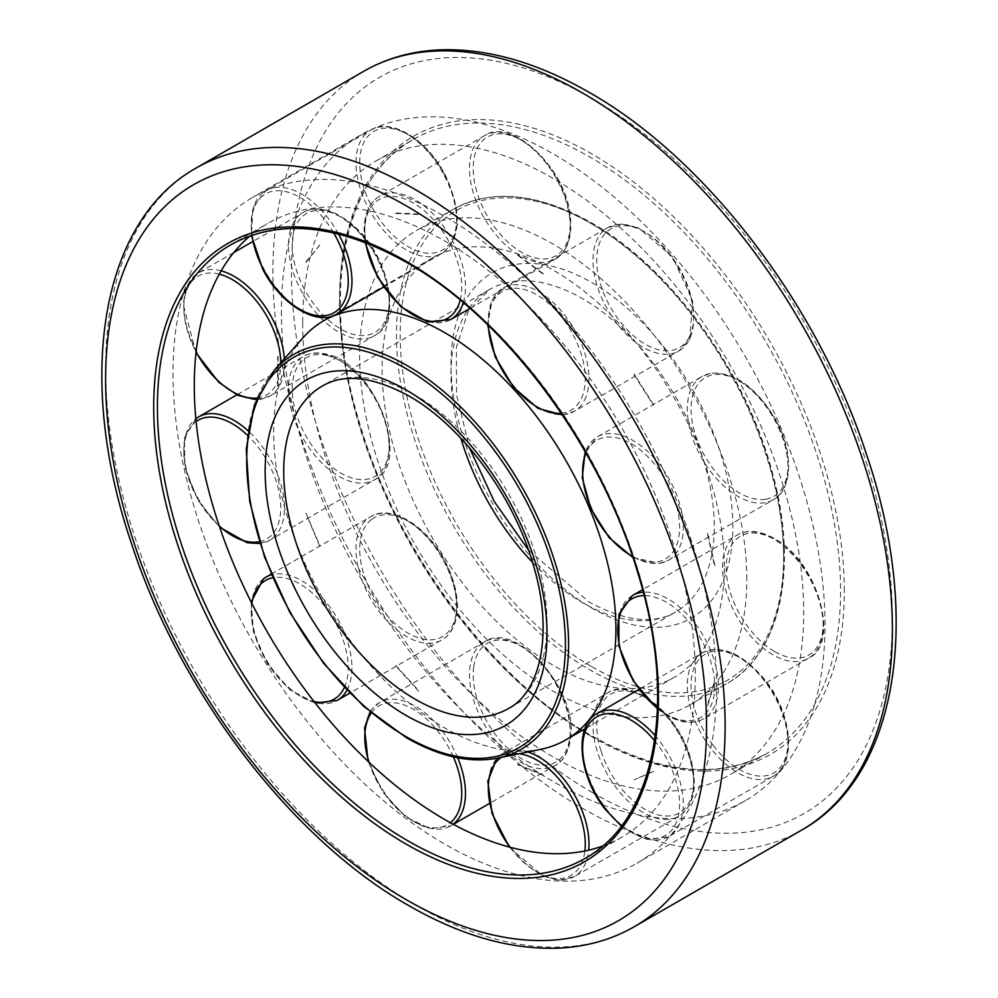 <?xml version="1.0" encoding="UTF-8"?>
<svg xmlns="http://www.w3.org/2000/svg" width="998" height="998" viewBox="0 0 998 998"><rect width="100%" height="100%" fill="white"/><g stroke="black" fill="none" stroke-linecap="round" stroke-linejoin="round"><path stroke-width="0.75" stroke-dasharray="4.99 3.74" d="M302.693 323.078A354.278 204.54 -120 0 0 457.334 679.613A354.278 204.54 -120 0 0 730.349 774.523A354.278 204.54 -120 0 0 803.714 612.348A354.278 204.54 -120 0 0 649.074 255.812A354.278 204.54 -120 0 0 376.071 160.903A354.278 204.54 -120 0 0 302.693 323.078M172.991 373.377A384.392 221.93 -120 0 0 340.78 760.214A384.392 221.93 -120 0 0 636.986 863.195A384.392 221.93 -120 0 0 716.601 687.235A384.392 221.93 -120 0 0 548.813 300.398A384.392 221.93 -120 0 0 252.594 197.417A384.392 221.93 -120 0 0 172.991 373.377M281.399 310.79A384.392 221.93 -120 0 0 449.187 697.627A384.392 221.93 -120 0 0 745.406 800.608A384.392 221.93 -120 0 0 825.009 624.636A384.392 221.93 -120 0 0 657.22 237.798A384.392 221.93 -120 0 0 361.014 134.817A384.392 221.93 -120 0 0 281.399 310.79M602.468 846.117A354.278 204.54 -120 0 0 621.929 837.122A354.278 204.54 -120 0 0 695.307 674.935A354.278 204.54 -120 0 0 540.667 318.412A354.278 204.54 -120 0 0 267.651 223.49A354.278 204.54 -120 0 0 250.124 235.852M303.043 337.736A242.027 139.732 -120 0 0 273.652 431.498A242.027 139.732 -120 0 0 364.557 658.53A242.027 139.732 -120 0 0 540.679 749.348M724.348 566.515A242.027 139.732 -120 0 0 618.698 322.953A242.027 139.732 -120 0 0 432.196 258.12A242.027 139.732 -120 0 0 382.072 368.911A242.027 139.732 -120 0 0 487.71 612.473A242.027 139.732 -120 0 0 674.224 677.318A242.027 139.732 -120 0 0 724.348 566.515M746.803 579.489A273.789 158.071 -120 0 0 627.293 303.966A273.789 158.071 -120 0 0 416.316 230.613A273.789 158.071 -120 0 0 359.617 355.949A273.789 158.071 -120 0 0 479.115 631.472A273.789 158.071 -120 0 0 690.092 704.813A273.789 158.071 -120 0 0 746.803 579.489M319.809 244.972L306.261 262.15M305.937 513.209L320.109 545.981M653.615 771.367L634.167 779.862L653.353 771.267M621.929 837.122L585.065 858.405A354.278 204.54 -120 0 0 658.443 696.217A354.278 204.54 -120 0 0 407.933 262.324A354.278 204.54 -120 0 0 230.8 244.772L267.651 223.49M196.344 167.926A438.06 252.906 -120 0 0 105.613 368.462A438.06 252.906 -120 0 0 415.368 904.961A438.06 252.906 -120 0 0 634.391 926.668M363.609 71.357A438.06 252.906 -120 0 0 272.878 271.893A438.06 252.906 -120 0 0 582.632 808.392A438.06 252.906 -120 0 0 801.656 830.087M591.926 792.3A424.911 245.321 -120 0 0 892.387 618.822A424.911 245.321 -120 0 0 591.926 98.415A424.911 245.321 -120 0 0 291.466 271.893A424.911 245.321 -120 0 0 591.926 792.3M590.067 735.701A354.278 204.54 -120 0 0 767.2 753.24A354.278 204.54 -120 0 0 840.578 591.066A354.278 204.54 -120 0 0 590.067 157.173A354.278 204.54 -120 0 0 412.935 139.62A354.278 204.54 -120 0 0 339.557 301.808A354.278 204.54 -120 0 0 590.067 735.701M844.296 591.066A356.91 206.062 -120 0 0 591.926 153.954A356.91 206.062 -120 0 0 339.557 299.662A356.91 206.062 -120 0 0 591.926 736.774A356.91 206.062 -120 0 0 844.296 591.066M532.495 562.336A186.177 107.485 -120 0 0 582.632 602.73A186.177 107.485 -120 0 0 675.721 611.961A186.177 107.485 -120 0 0 714.281 526.732A186.177 107.485 -120 0 0 582.632 298.714A186.177 107.485 -120 0 0 489.544 289.495A186.177 107.485 -120 0 0 450.984 374.724A186.177 107.485 -120 0 0 460.914 438.334M732.856 526.732A199.313 115.069 -120 0 0 591.926 282.621A199.313 115.069 -120 0 0 450.984 363.996A199.313 115.069 -120 0 0 591.926 608.106A199.313 115.069 -120 0 0 732.856 526.732M528.466 550.048L589.207 602.081C625.11 621.492 653.952 624.773 675.721 611.961L508.456 708.53A186.177 107.485 -120 0 0 547.016 623.301A186.177 107.485 -120 0 0 415.368 395.283A186.177 107.485 -120 0 0 322.279 386.064L489.544 289.495L468.287 311.164L456.373 347.192L456.523 394.584L469.534 447.977M273.988 370.557A227.881 131.561 -120 0 0 246.319 458.831A227.881 131.561 -120 0 0 407.458 737.921A227.881 131.561 -120 0 0 497.74 758.106M783.667 558.206A273.789 158.071 -120 0 0 590.067 222.891A273.789 158.071 -120 0 0 453.179 209.331A273.789 158.071 -120 0 0 396.468 334.667A273.789 158.071 -120 0 0 590.067 669.982A273.789 158.071 -120 0 0 726.956 683.543A273.789 158.071 -120 0 0 783.667 558.206M591.926 666.764A271.157 156.549 -120 0 0 783.667 556.061A271.157 156.549 -120 0 0 591.926 223.964A271.157 156.549 -120 0 0 400.186 334.667A271.157 156.549 -120 0 0 591.926 666.764M632.532 595.457A71.182 41.093 -120 0 0 617.787 628.041A71.182 41.093 -120 0 0 668.124 715.217A71.182 41.093 -120 0 0 703.715 718.747A71.182 41.093 -120 0 0 718.46 686.162A71.182 41.093 -120 0 0 668.124 598.975A71.182 41.093 -120 0 0 643.248 592.213M657.495 708.156A68.55 39.583 -120 0 0 666.265 714.144A68.55 39.583 -120 0 0 714.743 686.162A68.55 39.583 -120 0 0 666.265 602.193A68.55 39.583 -120 0 0 644.122 595.594M774.673 651.557A68.55 39.583 -120 0 0 823.15 623.563A68.55 39.583 -120 0 0 774.673 539.606A68.55 39.583 -120 0 0 726.207 567.588A68.55 39.583 -120 0 0 774.673 651.557M823.15 625.709A71.182 41.093 -120 0 0 772.814 538.533A71.182 41.093 -120 0 0 737.223 535.003A71.182 41.093 -120 0 0 722.49 567.588A71.182 41.093 -120 0 0 772.814 654.775A71.182 41.093 -120 0 0 808.417 658.306A71.182 41.093 -120 0 0 823.15 625.709M660.177 563.146A71.182 41.093 -120 0 0 668.56 560.19A71.182 41.093 -120 0 0 675.309 491.565A71.182 41.093 -120 0 0 605.749 433.93A71.182 41.093 -120 0 0 597.378 436.887A71.182 41.093 -120 0 0 590.616 505.512A71.182 41.093 -120 0 0 660.177 563.146M632.52 556.385A68.55 39.583 -120 0 0 657.32 561.837A68.55 39.583 -120 0 0 671.891 492.9A68.55 39.583 -120 0 0 604.9 437.386A68.55 39.583 -120 0 0 585.976 453.129M765.728 499.237A68.55 39.583 -120 0 0 780.299 430.3A68.55 39.583 -120 0 0 713.308 374.799A68.55 39.583 -120 0 0 698.737 443.736A68.55 39.583 -120 0 0 765.728 499.237M780.012 431.124A71.182 41.093 -120 0 0 710.451 373.489A71.182 41.093 -120 0 0 702.068 376.446A71.182 41.093 -120 0 0 695.319 445.071A71.182 41.093 -120 0 0 764.88 502.705A71.182 41.093 -120 0 0 773.25 499.736A71.182 41.093 -120 0 0 780.012 431.124M584.441 400.31A71.182 41.093 -120 0 0 559.566 308.931A71.182 41.093 -120 0 0 503.067 288.073A71.182 41.093 -120 0 0 492.875 299.151A71.182 41.093 -120 0 0 517.75 390.517A71.182 41.093 -120 0 0 574.249 411.376A71.182 41.093 -120 0 0 584.441 400.31M561.213 413.247A68.55 39.583 -120 0 0 580.886 399.512A68.55 39.583 -120 0 0 556.934 311.513A68.55 39.583 -120 0 0 492.7 302.082A68.55 39.583 -120 0 0 488.371 325.485M689.306 336.925A68.55 39.583 -120 0 0 665.342 248.914A68.55 39.583 -120 0 0 601.108 239.495A68.55 39.583 -120 0 0 625.072 327.494A68.55 39.583 -120 0 0 689.306 336.925M664.256 248.477A71.182 41.093 -120 0 0 607.757 227.631A71.182 41.093 -120 0 0 597.565 238.697A71.182 41.093 -120 0 0 622.44 330.076A71.182 41.093 -120 0 0 678.939 350.922A71.182 41.093 -120 0 0 689.131 339.856A71.182 41.093 -120 0 0 664.256 248.477M463.284 302.656A71.182 41.093 -120 0 0 464.956 278.392A71.182 41.093 -120 0 0 407.97 196.244A71.182 41.093 -120 0 0 379.539 196.257A71.182 41.093 -120 0 0 365.305 237.412A71.182 41.093 -120 0 0 422.291 319.572A71.182 41.093 -120 0 0 450.722 319.547M460.203 300.086A68.55 39.583 -120 0 0 461.263 278.716A68.55 39.583 -120 0 0 406.373 199.588A68.55 39.583 -120 0 0 365.293 239.246A68.55 39.583 -120 0 0 365.779 242.751M569.671 216.117A68.55 39.583 -120 0 0 514.793 137A68.55 39.583 -120 0 0 473.701 176.646A68.55 39.583 -120 0 0 528.591 255.775A68.55 39.583 -120 0 0 569.671 216.117M512.66 135.79A71.182 41.093 -120 0 0 484.242 135.815A71.182 41.093 -120 0 0 470.008 176.97A71.182 41.093 -120 0 0 526.994 259.118A71.182 41.093 -120 0 0 555.424 259.106A71.182 41.093 -120 0 0 569.646 217.951A71.182 41.093 -120 0 0 512.66 135.79M338.547 234.056A71.182 41.093 -120 0 0 268.662 189.271A71.182 41.093 -120 0 0 266.029 190.581A71.182 41.093 -120 0 0 263.584 268.325A71.182 41.093 -120 0 0 334.579 315.181M333.681 232.896A68.55 39.583 -120 0 0 268.013 192.664A68.55 39.583 -120 0 0 251.983 235.204M444.809 175.199A68.55 39.583 -120 0 0 376.433 130.077A68.55 39.583 -120 0 0 371.543 206.212A68.55 39.583 -120 0 0 439.918 251.346A68.55 39.583 -120 0 0 444.809 175.199M373.352 128.829A71.182 41.093 -120 0 0 370.72 130.139A71.182 41.093 -120 0 0 368.274 207.883A71.182 41.093 -120 0 0 439.282 254.739A71.182 41.093 -120 0 0 441.902 253.43A71.182 41.093 -120 0 0 444.36 175.685A71.182 41.093 -120 0 0 373.352 128.829M221.157 270.845A71.182 41.093 -120 0 0 198.565 272.853A71.182 41.093 -120 0 0 185.853 290.243A71.182 41.093 -120 0 0 219.972 382.084A71.182 41.093 -120 0 0 269.747 396.144A71.182 41.093 -120 0 0 282.446 378.753A71.182 41.093 -120 0 0 284.33 358.881M219.286 274.138A68.55 39.583 -120 0 0 185.778 292.95A68.55 39.583 -120 0 0 196.107 351.92M354.365 227.157A68.55 39.583 -120 0 0 294.198 230.351A68.55 39.583 -120 0 0 327.045 318.799A68.55 39.583 -120 0 0 387.224 315.605A68.55 39.583 -120 0 0 354.365 227.157M290.555 229.79A71.182 41.093 -120 0 0 324.662 321.63A71.182 41.093 -120 0 0 374.437 335.702A71.182 41.093 -120 0 0 387.137 318.312A71.182 41.093 -120 0 0 353.03 226.471A71.182 41.093 -120 0 0 303.255 212.412A71.182 41.093 -120 0 0 290.555 229.79M198.565 416.952A71.182 41.093 -120 0 0 185.853 467.089A71.182 41.093 -120 0 0 248.327 542.55A71.182 41.093 -120 0 0 269.747 540.242A71.182 41.093 -120 0 0 282.446 490.105A71.182 41.093 -120 0 0 248.078 430.787M196.107 421.53A68.55 39.583 -120 0 0 185.778 468.586A68.55 39.583 -120 0 0 219.286 526.083M327.045 355.488A68.55 39.583 -120 0 0 294.198 405.999A68.55 39.583 -120 0 0 354.365 478.666A68.55 39.583 -120 0 0 387.224 428.167A68.55 39.583 -120 0 0 327.045 355.488M290.555 406.648A71.182 41.093 -120 0 0 353.03 482.109A71.182 41.093 -120 0 0 374.437 479.801A71.182 41.093 -120 0 0 387.137 429.664A71.182 41.093 -120 0 0 324.662 354.19A71.182 41.093 -120 0 0 303.255 356.498A71.182 41.093 -120 0 0 290.555 406.648M263.584 578.753A71.182 41.093 -120 0 0 268.662 663.67A71.182 41.093 -120 0 0 337.212 700.421M251.883 603.466A68.55 39.583 -120 0 0 268.013 663.82A68.55 39.583 -120 0 0 314.058 701.582M371.543 519.447A68.55 39.583 -120 0 0 376.433 601.233A68.55 39.583 -120 0 0 444.809 635.065A68.55 39.583 -120 0 0 439.918 553.279A68.55 39.583 -120 0 0 371.543 519.447M373.352 603.216A71.182 41.093 -120 0 0 441.902 639.967A71.182 41.093 -120 0 0 444.36 638.346A71.182 41.093 -120 0 0 439.282 553.428A71.182 41.093 -120 0 0 370.72 516.677A71.182 41.093 -120 0 0 368.274 518.299A71.182 41.093 -120 0 0 373.352 603.216M346.967 690.179A71.182 41.093 -120 0 0 334.579 613.87A71.182 41.093 -120 0 0 271.518 574.811M457.72 757.781A71.182 41.093 -120 0 0 422.291 710.776A71.182 41.093 -120 0 0 379.539 702.517A71.182 41.093 -120 0 0 365.305 727.13A71.182 41.093 -120 0 0 407.97 817.562A71.182 41.093 -120 0 0 450.722 825.82A71.182 41.093 -120 0 0 453.129 824.223M368.898 762.16A68.55 39.583 -120 0 0 406.373 816.663A68.55 39.583 -120 0 0 450.348 822.714M473.701 666.976A68.55 39.583 -120 0 0 514.793 754.076A68.55 39.583 -120 0 0 569.671 738.32A68.55 39.583 -120 0 0 528.591 651.232A68.55 39.583 -120 0 0 473.701 666.976M512.66 757.12A71.182 41.093 -120 0 0 555.424 765.366A71.182 41.093 -120 0 0 569.646 740.753A71.182 41.093 -120 0 0 526.994 650.334A71.182 41.093 -120 0 0 484.242 642.076A71.182 41.093 -120 0 0 470.008 666.689A71.182 41.093 -120 0 0 512.66 757.12M527.83 751.968A71.182 41.093 -120 0 0 517.75 750.034A71.182 41.093 -120 0 0 503.067 753.328A71.182 41.093 -120 0 0 492.875 812.684A71.182 41.093 -120 0 0 559.566 879.912A71.182 41.093 -120 0 0 574.249 876.618A71.182 41.093 -120 0 0 588.695 850.171M510.028 847.252A68.55 39.583 -120 0 0 556.934 878.589A68.55 39.583 -120 0 0 584.865 850.995M601.108 751.257A68.55 39.583 -120 0 0 665.342 816.002A68.55 39.583 -120 0 0 689.306 755.661A68.55 39.583 -120 0 0 625.072 690.915A68.55 39.583 -120 0 0 601.108 751.257M664.256 819.47A71.182 41.093 -120 0 0 678.939 816.177A71.182 41.093 -120 0 0 689.131 756.821A71.182 41.093 -120 0 0 622.44 689.593A71.182 41.093 -120 0 0 607.757 692.886A71.182 41.093 -120 0 0 597.565 752.243A71.182 41.093 -120 0 0 664.256 819.47M597.378 713.42A71.182 41.093 -120 0 0 590.616 719.196A71.182 41.093 -120 0 0 605.749 808.243A71.182 41.093 -120 0 0 668.56 836.711A71.182 41.093 -120 0 0 675.309 830.935A71.182 41.093 -120 0 0 660.177 741.876A71.182 41.093 -120 0 0 655.274 735.838M621.692 825.608A68.55 39.583 -120 0 0 671.891 829.937A68.55 39.583 -120 0 0 657.32 744.171A68.55 39.583 -120 0 0 654.588 740.728M713.308 745.506A68.55 39.583 -120 0 0 780.299 767.35A68.55 39.583 -120 0 0 765.728 681.584A68.55 39.583 -120 0 0 698.737 659.74A68.55 39.583 -120 0 0 713.308 745.506M780.012 770.481A71.182 41.093 -120 0 0 764.88 681.434A71.182 41.093 -120 0 0 702.068 652.966A71.182 41.093 -120 0 0 695.319 658.742A71.182 41.093 -120 0 0 710.451 747.801A71.182 41.093 -120 0 0 773.25 776.257A71.182 41.093 -120 0 0 780.012 770.481M519.185 753.727A68.55 39.583 -120 0 0 501.433 757.345M453.341 756.858A68.55 39.583 -120 0 0 371.331 712.959M344.385 687.472A68.55 39.583 -120 0 0 330.65 614.543A68.55 39.583 -120 0 0 272.778 577.767M259.418 541.727A68.55 39.583 -120 0 0 280.313 499.699A68.55 39.583 -120 0 0 247.454 435.253M257.072 397.99A68.55 39.583 -120 0 0 280.762 362.91M376.071 160.903L412.935 139.62C342.963 177.719 320.084 295.221 359.791 423.788C396.842 551.17 492.625 680 591.377 735.576C660.152 773.937 718.76 779.825 767.2 753.24L730.349 774.523M745.406 800.608L636.986 863.195M361.014 134.817L252.594 197.417M432.196 258.12L331.311 316.366M690.092 704.813L726.956 683.543C780.374 653.989 798.774 568.66 772.764 473.988C746.654 372.566 670.718 267.327 591.377 222.754C537.984 192.801 491.914 188.323 453.179 209.331L416.316 230.613M674.224 677.318L584.878 728.902M714.967 565.804L707.744 533.231M653.665 404.826L634.291 374.25M418.836 214.108L395.482 212.948M278.118 356.598L278.118 386.114M395.682 665.229L418.948 690.915M517.9 764.48L543.199 774.885M707.744 705.611L714.967 681.347M543.286 273.726L517.9 254.864M657.47 708.942L666.814 715.354C681.235 723.313 693.535 724.448 703.715 718.747L808.417 658.306C840.99 644.459 818.048 561.026 774.136 538.396C759.703 530.437 747.402 529.314 737.223 535.003L642.575 589.656M632.894 557.495L659.603 563.359L668.56 560.19L773.25 499.736C792.599 490.018 794.233 451.645 775.122 418.586C755.523 386.775 734.154 371.68 711.025 373.277L702.068 376.446L597.378 436.887L585.152 451.67M562.311 414.881L574.249 411.376L678.939 350.922L689.78 339.195L692.687 300.972L672.502 256.873L638.832 228.055L621.966 224.076L607.757 227.631L503.067 288.073L492.226 299.812L487.61 324.737M469.983 308.432L555.424 259.106C567.313 251.82 572.316 237.761 570.419 216.89C566.664 168.026 510.489 116.392 484.242 135.815L379.539 196.257C367.651 203.542 362.648 217.614 364.544 238.472L365.106 242.489M383.656 287.062L441.902 253.43C461.213 238.809 462.336 212.686 445.283 175.062C427.094 138.747 389.931 117.277 370.72 130.139L266.029 190.581L253.005 207.534L251.371 235.416M233.869 252.469L198.565 272.853L187.599 284.829L183.096 304.016L196.007 352.768M256.374 399.699L269.747 396.144L374.437 335.702C401.895 323.414 390.642 257.546 354.278 226.297C334.742 209.48 317.738 204.852 303.255 212.412L252.531 241.691M195.833 418.761L184.381 438.047L184.967 467.575L197.804 500.06L219.672 527.218M259.979 543.536L269.747 540.242L374.437 479.801C412.773 463.945 374.138 361.862 325.797 354.003C317.115 352.02 309.605 352.855 303.255 356.498L236.813 394.859M251.134 601.994L253.504 632.196L267.689 664.194L290.144 689.955L315.206 703.041M271.231 574.124L370.72 516.677C389.345 504.339 424.849 523.8 443.549 558.418C453.292 576.145 457.895 593.124 457.346 609.379L455.674 620.556C453.516 628.366 449.799 634.254 444.534 638.233L349.836 693.123M368.112 761.412L383.07 792.449L405.487 816.813L429.976 828.702L450.722 825.82L453.304 824.323M370.046 711.873L372.291 708.73L379.539 702.517L484.242 642.076C514.706 618.822 579.838 691.365 570.419 739.743C567.45 757.382 559.429 763.245 555.424 765.366L489.369 803.502M509.254 847.053L543.024 876.132L559.978 880.186L574.249 876.618L678.939 816.177C694.608 805.723 698.276 785.638 689.942 755.935C676.956 711.611 630.337 676.943 607.757 692.886L503.067 753.328L496.917 758.268M621.317 826.107L646.829 839.393L668.56 836.711L773.25 776.257C796.117 765.366 793.111 715.329 765.965 681.073C742.861 653.366 721.554 643.997 702.068 652.966L638.92 689.431M517.688 255.239L542.987 274.051M714.531 681.285L707.345 705.436M543.074 775.309L517.688 764.867M418.649 691.24L395.333 665.479M319.722 546.193L305.862 513.284M277.681 386.164L277.681 356.548M305.887 261.925L319.772 244.984M395.532 213.385L418.748 214.545M633.942 374.524L653.266 405.026M707.332 533.369L714.531 565.854"/><path stroke-width="1.5" d="M250.124 235.852A354.278 204.54 -120 0 0 194.286 385.677A354.278 204.54 -120 0 0 336.962 729.139A354.278 204.54 -120 0 0 602.468 846.117M615.928 629.114A242.027 139.732 -120 0 0 510.29 385.552A242.027 139.732 -120 0 0 323.776 320.707A242.027 139.732 -120 0 0 303.043 337.736L273.988 370.557A227.881 131.561 -120 0 1 407.458 365.804A227.881 131.561 -120 0 1 568.586 644.895A227.881 131.561 -120 0 1 497.74 758.106L540.679 749.348A242.027 139.732 -120 0 0 565.804 739.905A242.027 139.732 -120 0 0 615.928 629.114M406.074 844.071A356.91 206.062 -120 0 0 658.443 698.363A356.91 206.062 -120 0 0 406.074 261.251A356.91 206.062 -120 0 0 153.704 406.959A356.91 206.062 -120 0 0 406.074 844.071M407.933 840.852A354.278 204.54 -120 0 0 585.065 858.405C655.037 820.306 677.916 702.804 638.209 574.224C601.158 446.842 505.375 318.013 406.623 262.449C337.848 224.088 279.24 218.188 230.8 244.772A354.278 204.54 -120 0 0 157.422 406.959A354.278 204.54 -120 0 0 407.933 840.852M196.344 167.926C99.738 221.668 75.499 379.564 131.511 543.636C180.151 693.111 292.04 839.58 408.793 905.623C461.326 935.85 511.463 950.009 559.179 948.1C586.774 946.753 611.849 939.605 634.391 926.668A438.06 252.906 -120 0 0 725.122 726.132A438.06 252.906 -120 0 0 415.368 189.62A438.06 252.906 -120 0 0 196.344 167.926L363.609 71.357C386.276 58.346 411.5 51.197 439.257 49.9C486.862 48.104 536.837 62.263 589.207 92.402C705.96 158.433 817.849 304.901 866.489 454.389C922.501 618.461 898.262 776.357 801.656 830.087A438.06 252.906 -120 0 0 892.387 629.563A438.06 252.906 -120 0 0 582.632 93.051A438.06 252.906 -120 0 0 363.609 71.357M706.534 726.132A424.911 245.321 -120 0 0 406.074 205.725A424.911 245.321 -120 0 0 105.613 379.19A424.911 245.321 -120 0 0 406.074 899.597A424.911 245.321 -120 0 0 706.534 726.132M415.368 699.311A186.177 107.485 -120 0 0 508.456 708.53C540.38 692.275 554.264 632.37 532.782 563.296C513.022 494.921 460.901 425.098 408.793 395.932C372.89 376.533 344.048 373.24 322.279 386.064A186.177 107.485 -120 0 0 283.719 471.293A186.177 107.485 -120 0 0 415.368 699.311M460.914 438.334A186.177 107.485 -120 0 0 532.495 562.336M406.074 715.404A199.313 115.069 -120 0 0 547.016 634.029A199.313 115.069 -120 0 0 406.074 389.919A199.313 115.069 -120 0 0 265.144 471.293A199.313 115.069 -120 0 0 406.074 715.404M565.417 644.658A225.336 130.102 -120 0 0 406.074 368.674A225.336 130.102 -120 0 0 246.743 460.664A225.336 130.102 -120 0 0 406.074 736.649A225.336 130.102 -120 0 0 565.417 644.658M643.248 592.213A71.182 41.093 -120 0 0 632.532 595.457L642.575 589.656M334.579 315.181A71.182 41.093 -120 0 0 337.212 313.871A71.182 41.093 -120 0 0 339.657 236.127A71.182 41.093 -120 0 0 338.547 234.056M251.983 235.204A68.55 39.583 -120 0 0 263.123 268.811A68.55 39.583 -120 0 0 331.511 313.933A68.55 39.583 -120 0 0 336.401 237.798A68.55 39.583 -120 0 0 333.681 232.896M284.33 358.881A71.182 41.093 -120 0 0 248.327 286.913A71.182 41.093 -120 0 0 221.157 270.845M196.107 351.92A68.55 39.583 -120 0 0 218.637 381.398A68.55 39.583 -120 0 0 257.072 397.99M280.762 362.91A68.55 39.583 -120 0 0 245.945 289.744A68.55 39.583 -120 0 0 219.286 274.138M248.078 430.787A71.182 41.093 -120 0 0 219.972 414.644A71.182 41.093 -120 0 0 198.565 416.952L195.833 418.761M219.286 526.083A68.55 39.583 -120 0 0 245.945 541.265A68.55 39.583 -120 0 0 259.418 541.727M247.454 435.253A68.55 39.583 -120 0 0 218.637 418.075A68.55 39.583 -120 0 0 196.107 421.53M315.206 703.041L337.212 700.421A71.182 41.093 -120 0 0 339.657 698.8A71.182 41.093 -120 0 0 346.967 690.179M314.058 701.582A68.55 39.583 -120 0 0 336.401 697.652A68.55 39.583 -120 0 0 344.385 687.472M272.778 577.767A68.55 39.583 -120 0 0 263.123 582.034A68.55 39.583 -120 0 0 251.883 603.466M453.129 824.223A71.182 41.093 -120 0 0 464.956 801.207A71.182 41.093 -120 0 0 457.72 757.781M450.348 822.714A68.55 39.583 -120 0 0 461.263 800.907A68.55 39.583 -120 0 0 453.341 756.858M371.331 712.959A68.55 39.583 -120 0 0 365.293 729.575A68.55 39.583 -120 0 0 368.898 762.16M588.695 850.171A71.182 41.093 -120 0 0 584.441 817.262A71.182 41.093 -120 0 0 527.83 751.968M584.865 850.995A68.55 39.583 -120 0 0 580.886 818.248A68.55 39.583 -120 0 0 519.185 753.727M501.433 757.345A68.55 39.583 -120 0 0 492.7 813.844A68.55 39.583 -120 0 0 510.028 847.252M654.588 740.728A68.55 39.583 -120 0 0 589.494 723.4A68.55 39.583 -120 0 0 604.9 808.093A68.55 39.583 -120 0 0 621.692 825.608M655.274 735.838A71.182 41.093 -120 0 0 597.378 713.42L638.92 689.431M271.518 574.811A71.182 41.093 -120 0 0 266.029 577.118A71.182 41.093 -120 0 0 263.584 578.753M469.983 308.432L450.722 319.547A71.182 41.093 -120 0 0 463.284 302.656M365.779 242.751A68.55 39.583 -120 0 0 412.024 314.208A68.55 39.583 -120 0 0 460.203 300.086M488.371 325.485A68.55 39.583 -120 0 0 561.213 413.247M585.976 453.129A68.55 39.583 -120 0 0 632.52 556.385M644.122 595.594A68.55 39.583 -120 0 0 618.311 638.633A68.55 39.583 -120 0 0 657.495 708.156M801.656 830.087L634.391 926.668M273.988 370.557L254.515 404.639L246.219 449.312L249.675 501.37L264.57 557.084L289.857 612.41L323.651 663.358L363.534 706.21L406.623 737.846C439.631 756.684 470.008 763.433 497.74 758.106M331.311 316.366L323.776 320.707M584.878 728.902L565.804 739.905M528.466 550.048L494.359 501.695L469.534 447.977M251.371 235.416L262.649 268.949C280.837 305.263 318 326.733 337.212 313.871L383.656 287.062M196.007 352.768L218.724 382.259L237.911 395.383L256.374 399.699M219.672 527.218L247.205 542.75L259.979 543.536M271.231 574.124L263.397 578.865L251.134 601.994M349.836 693.123L337.212 700.421M370.046 711.873L364.544 728.153L368.112 761.412M489.369 803.502L453.304 824.323M496.917 758.268L487.81 781.297L492.064 813.57L509.254 847.053M597.378 713.42C574.511 724.311 577.518 774.348 604.663 808.605L621.317 826.107M236.813 394.859L198.565 416.952M252.531 241.691L233.869 252.469M365.106 242.489L377.568 277.219L400.635 306.511L427.593 321.905L450.722 319.547M487.61 324.737L495.183 356.835L513.533 387.274L537.972 408.344L562.311 414.881M632.894 557.495L609.242 537.747L590.916 508.918L582.233 477.805L585.152 451.67M657.47 708.942L633.181 680.91L618.922 646.005L618.86 614.556L632.532 595.457"/></g></svg>

